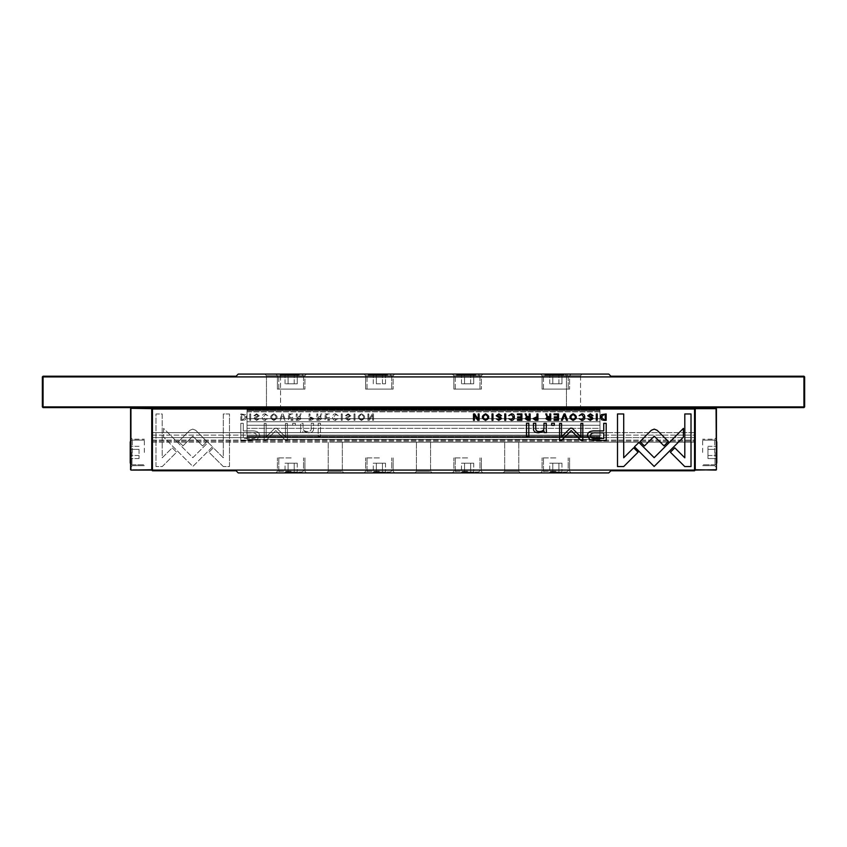 <?xml version="1.0" encoding="UTF-8"?>
<svg xmlns="http://www.w3.org/2000/svg" width="847" height="847" viewBox="0 0 847 847"><rect width="100%" height="100%" fill="white"/><g stroke="black" fill="none" stroke-linecap="round" stroke-linejoin="round"><path stroke-width="0.64" stroke-dasharray="4.24 3.18" d="M716.424 452.436L716.424 467.438L716.424 452.436M714.656 452.436L714.656 439.201L714.656 452.436M702.661 452.436L702.661 439.201L702.661 452.436M716.774 463.023L716.774 441.848M707.954 449.386L707.954 458.555L707.954 446.327L707.954 455.495L707.954 449.386L716.774 449.386L716.774 458.555L716.774 446.327L716.774 458.555L716.774 446.327L716.774 449.386L707.954 449.386M707.954 458.555L707.954 455.495L707.954 458.555L716.774 458.555L707.954 458.555M707.954 446.327L716.774 446.327L707.954 446.327M707.954 455.495L716.774 455.495L707.954 455.495M716.424 469.736L716.064 408.678L716.424 469.736L695.249 470.085L695.249 408.678L716.424 408.678M694.54 408.328L694.54 409.027L695.249 409.027L694.54 408.328L695.249 409.027L694.54 408.328L152.46 408.328L694.54 408.328L152.46 408.328L151.751 409.027L151.751 432.626L151.751 409.027L695.249 409.027L695.249 470.085L695.249 409.027L695.249 442.208L695.249 409.027L151.751 409.027L151.751 470.085L151.751 408.328L130.576 408.678L130.936 470.085L152.46 470.085L152.46 409.027L694.54 409.027L694.54 470.085L152.46 470.085L152.46 470.794L236.101 470.794L238.219 472.912L608.781 472.912L610.899 470.794L694.54 470.794L694.54 470.085L695.249 470.085L694.54 470.794M716.064 470.085L695.249 469.736M716.064 408.328L695.249 408.678M130.576 452.436L130.576 467.438L130.576 452.436M132.344 452.436L132.344 439.201L132.344 452.436M144.339 452.436L144.339 439.201L144.339 452.436M130.226 441.848L130.226 463.023M139.046 449.386L139.046 458.555L139.046 449.386L130.226 449.386L130.226 458.555L130.226 446.327L130.226 458.555L130.226 446.327L130.226 449.386L139.046 449.386M139.046 458.555L130.226 458.555L139.046 458.555M139.046 455.495L130.226 455.495L139.046 455.495M139.046 446.327L130.226 446.327L139.046 446.327M151.751 469.736L130.576 469.736M130.936 470.085L130.576 408.678M130.936 408.328L151.751 408.678M566.431 375.676L566.431 407.619L580.544 407.619L566.431 407.619L580.544 407.619L566.431 407.619L566.431 375.676L580.544 375.676L566.431 375.676L580.544 375.676L580.544 407.619L580.544 375.676L566.431 375.676L564.843 374.088L582.133 374.088L580.544 375.676L582.133 374.088L564.843 374.088L566.431 375.676M564.843 374.088L582.133 374.088L564.843 374.088M266.456 375.676L266.456 407.619L280.569 407.619L266.456 407.619L280.569 407.619L266.456 407.619L266.456 375.676L280.569 375.676L266.456 375.676L280.569 375.676L280.569 407.619L280.569 375.676L266.456 375.676L264.867 374.088L282.157 374.088L280.569 375.676L282.157 374.088L264.867 374.088L266.456 375.676M264.867 374.088L282.157 374.088L264.867 374.088M275.804 374.088L277.393 375.676L277.393 389.091L304.92 389.091L277.393 389.091L304.92 389.091L277.393 389.091L277.393 375.676L304.92 375.676L277.393 375.676L304.92 375.676L277.393 375.676L275.804 374.088L306.508 374.088L304.92 375.676L304.92 389.091L304.92 375.676L306.508 374.088L275.804 374.088M452.266 374.088L453.854 375.676L453.854 389.091L481.382 389.091L453.854 389.091L481.382 389.091L453.854 389.091L453.854 375.676L481.382 375.676L453.854 375.676L481.382 375.676L453.854 375.676L452.266 374.088L482.97 374.088L481.382 375.676L481.382 389.091L481.382 375.676L482.97 374.088L452.266 374.088M364.03 374.088L365.618 375.676L365.618 389.091L393.146 389.091L365.618 389.091L393.146 389.091L365.618 389.091L365.618 375.676L393.146 375.676L365.618 375.676L393.146 375.676L365.618 375.676L364.03 374.088L394.734 374.088L393.146 375.676L393.146 389.091L393.146 375.676L394.734 374.088L364.03 374.088M540.492 374.088L542.08 375.676L542.08 389.091L569.608 389.091L542.08 389.091L569.608 389.091L542.08 389.091L542.08 375.676L569.608 375.676L542.08 375.676L569.608 375.676L542.08 375.676L540.492 374.088L571.196 374.088L569.608 375.676L569.608 389.091L569.608 375.676L571.196 374.088L540.492 374.088M278.801 376.735L278.801 389.091L303.512 389.091L278.801 389.091L303.512 389.091L278.801 389.091L278.801 376.735L303.512 376.735L303.512 389.091L303.512 376.735L278.801 376.735A1.768 1.768 0 0 1 280.569 374.977L301.744 374.977A1.768 1.768 0 0 1 303.512 376.735A1.768 1.768 0 0 0 301.744 374.977L280.569 374.977A1.768 1.768 0 0 0 278.801 376.735M455.263 376.735L455.263 389.091L479.963 389.091L455.263 389.091L479.963 389.091L455.263 389.091L455.263 376.735L479.963 376.735L479.963 389.091L479.963 376.735L455.263 376.735A1.768 1.768 0 0 1 457.031 374.977L478.206 374.977A1.768 1.768 0 0 1 479.963 376.735A1.768 1.768 0 0 0 478.206 374.977L457.031 374.977A1.768 1.768 0 0 0 455.263 376.735M367.037 376.735L367.037 389.091L391.738 389.091L367.037 389.091L391.738 389.091L367.037 389.091L367.037 376.735L391.738 376.735L391.738 389.091L391.738 376.735L367.037 376.735A1.768 1.768 0 0 1 368.794 374.977L389.969 374.977A1.768 1.768 0 0 1 391.738 376.735A1.768 1.768 0 0 0 389.969 374.977L368.794 374.977A1.768 1.768 0 0 0 367.037 376.735M543.488 376.735L543.488 389.091L568.199 389.091L543.488 389.091L568.199 389.091L543.488 389.091L543.488 376.735L568.199 376.735L568.199 389.091L568.199 376.735L543.488 376.735A1.768 1.768 0 0 1 545.256 374.977L566.431 374.977A1.768 1.768 0 0 1 568.199 376.735A1.768 1.768 0 0 0 566.431 374.977L545.256 374.977A1.768 1.768 0 0 0 543.488 376.735M804.65 406.909L43.059 406.909L43.059 376.915L803.941 376.915L803.941 407.619L804.65 406.909L804.65 376.915L803.941 376.206L610.899 376.206L608.781 374.088L238.219 374.088L236.101 376.206L43.059 376.206L42.35 376.915L42.35 406.909L43.059 407.619L803.941 407.619M804.65 376.915L803.941 376.206M599.962 408.328L599.962 410.086L599.962 407.619L599.962 409.493L599.962 407.619L247.038 407.619L247.038 410.086L247.038 408.328M599.962 407.619L247.038 407.619M376.333 383.797L385.501 383.797L376.333 383.797L376.333 374.977L385.501 374.977L373.273 374.977L385.501 374.977L373.273 374.977L376.333 374.977L376.333 383.797M552.784 383.797L561.953 383.797L549.735 383.797L558.904 383.797L552.784 383.797L552.784 374.977L561.953 374.977L549.735 374.977L561.953 374.977L549.735 374.977L552.784 374.977L552.784 383.797M561.953 383.797L558.904 383.797L561.953 383.797L561.953 374.977L561.953 383.797M464.558 383.797L473.727 383.797L461.499 383.797L470.667 383.797L464.558 383.797L464.558 374.977L473.727 374.977L461.499 374.977L473.727 374.977L461.499 374.977L464.558 374.977L464.558 383.797M288.096 383.797L297.265 383.797L285.047 383.797L294.216 383.797L288.096 383.797L288.096 374.977L297.265 374.977L285.047 374.977L297.265 374.977L285.047 374.977L288.096 374.977L288.096 383.797M473.727 383.797L470.667 383.797L473.727 383.797L473.727 374.977L473.727 383.797M297.265 383.797L294.216 383.797L297.265 383.797L297.265 374.977L297.265 383.797M385.501 383.797L385.501 374.977L385.501 383.797M382.442 383.797L382.442 374.977L382.442 383.797M373.273 383.797L373.273 374.977L373.273 383.797M549.735 383.797L549.735 374.977L549.735 383.797M558.904 383.797L558.904 374.977L558.904 383.797M461.499 383.797L461.499 374.977L461.499 383.797M470.667 383.797L470.667 374.977L470.667 383.797M285.047 383.797L285.047 374.977L285.047 383.797M294.216 383.797L294.216 374.977L294.216 383.797M42.35 376.915L43.059 376.206M43.059 407.619L42.35 406.909M599.962 409.493L247.038 409.493L247.038 418.662L247.038 409.493L599.962 409.493L247.038 409.493L599.962 409.493L599.962 418.662L599.962 409.493M599.962 411.854L247.038 411.854L247.038 410.086L247.038 411.854L599.962 411.854L599.962 410.086L599.962 411.854M247.038 418.662L599.962 418.662L247.038 418.662L599.962 418.662L599.962 410.901L247.038 410.901L247.038 421.732L247.038 418.662L247.038 421.732L599.962 421.732L599.962 410.901L247.038 410.901L247.038 421.732L599.962 421.732L599.962 418.662L247.038 418.662M599.962 425.268L599.962 421.732L599.962 425.268L599.962 421.732L247.038 421.732L599.962 421.732L247.038 421.732L599.962 421.732L599.962 428.338L599.962 425.268L599.962 428.338L247.038 428.338L247.038 421.732L599.962 421.732L247.038 421.732L247.038 425.268L599.962 425.268L247.038 425.268L599.962 425.268L599.962 437.507L247.038 437.507L247.038 428.338L247.038 439.381L247.038 436.914L247.038 439.381L247.038 437.507L599.962 437.507L599.962 439.381L247.038 439.381L599.962 439.381L599.962 435.146L247.038 435.146L247.038 436.914L247.038 435.146L599.962 435.146L599.962 437.507L247.038 437.507L599.962 437.507L599.962 439.381L247.038 439.381L599.962 439.381L599.962 428.338L247.038 428.338L247.038 425.268L599.962 425.268L247.038 425.268L247.038 421.732L247.038 436.099L247.038 409.387L247.038 410.901L247.038 409.387L247.038 410.901L599.962 410.901L599.962 432.626L695.249 432.626L151.751 432.626L151.751 435.125L151.751 432.626L599.962 432.626L599.962 436.099L247.038 436.099L247.038 437.613L695.249 437.613L151.751 437.613L151.751 435.125L151.751 442.208L151.751 437.613L599.962 437.613L247.038 437.613L247.038 410.901L599.962 410.901L599.962 409.387L247.038 409.387L599.962 409.387L599.962 437.613L247.038 437.613L247.038 436.099L247.038 437.613L151.751 437.613L695.249 437.613L247.038 437.613L599.962 437.613L599.962 436.099L247.038 436.099L599.962 436.099L599.962 428.338L247.038 428.338L599.962 428.338L599.962 437.613L599.962 436.099L247.038 436.099L247.038 425.268L599.962 425.268M311.558 420.345L309.07 420.345L309.07 413.929L310.023 413.929L310.023 416.745L313.877 418.577L311.558 420.345L313.877 418.577L310.023 416.745L310.023 413.929L309.07 413.929L309.07 420.345L311.558 420.345M267.8 415.655L265.196 414.554L263.248 417.126L265.196 419.763L267.779 418.662L265.291 420.44C263.301 420.398 262.284 419.276 262.231 417.095C262.263 414.935 263.248 413.844 265.196 413.812L267.8 415.655L265.196 413.812C263.248 413.844 262.263 414.935 262.231 417.095C262.284 419.276 263.301 420.398 265.291 420.44L267.779 418.662L265.196 419.763L263.248 417.126L265.196 414.554L267.8 415.655M342.23 413.929L342.23 420.345L341.277 420.345L341.277 413.929L342.23 413.929L341.277 413.929L341.277 420.345L342.23 420.345L342.23 413.929M192.756 429.111L195.678 430.287L206.954 441.583L202.571 445.967L192.777 436.152L182.994 445.871L178.611 441.488L189.876 430.287L192.756 429.111L189.876 430.287L178.611 441.488L182.994 445.871L192.777 436.152L202.571 445.967L206.954 441.583L195.678 430.287L192.756 429.111M250.776 440.525L240.802 440.525L240.802 423.331L243.258 423.331L243.258 430.901L250.86 430.901C256.768 430.604 259.669 432.266 259.553 435.866L257.043 439.741L250.776 440.525L257.043 439.741L259.553 435.866C259.669 432.266 256.768 430.604 250.86 430.901L243.258 430.901L243.258 423.331L240.802 423.331L240.802 440.525L250.776 440.525M346.465 415.803L345.449 415.718L348.128 413.812L350.817 415.771L346.529 418.683L348.117 419.731L350.584 418.852L348.212 420.44L345.523 418.63L346.296 417.338L349.832 415.686L348.106 414.575L346.465 415.803L348.106 414.575L349.832 415.686L346.296 417.338L345.523 418.63L348.212 420.44L350.584 418.852L348.117 419.731L346.529 418.683L350.817 415.771L348.128 413.812L345.449 415.718L346.465 415.803M367.916 413.929L368.794 413.929L368.794 419.371L372.341 413.929L373.506 413.929L373.506 420.345L372.648 420.345L372.648 415.115L369.271 420.345L367.916 420.345L367.916 413.929L367.916 420.345L369.271 420.345L372.648 415.115L372.648 420.345L373.506 420.345L373.506 413.929L372.341 413.929L368.794 419.371L368.794 413.929L367.916 413.929M300.696 429.598L300.696 423.331L303.046 423.331L303.046 428.434C303.194 430.424 304.719 431.472 307.62 431.557C310.087 431.568 311.294 430.562 311.241 428.529L311.241 423.331L313.549 423.331L313.549 428.804C313.559 431.462 311.76 432.796 308.17 432.796L302.951 430.985L302.803 432.595L300.505 432.595L300.696 429.598L300.505 432.595L302.803 432.595L302.951 430.985L308.17 432.796C311.76 432.796 313.559 431.462 313.549 428.804L313.549 423.331L311.241 423.331L311.241 428.529C311.294 430.562 310.087 431.568 307.62 431.557C304.719 431.472 303.194 430.424 303.046 428.434L303.046 423.331L300.696 423.331L300.696 429.598M292.681 423.331L295.37 423.331L295.37 425.342L292.681 425.342L292.681 423.331L292.681 425.342L295.37 425.342L295.37 423.331L292.681 423.331M212.512 446.782L192.851 466.464L163.598 437.158L163.598 428.391L192.841 457.687L208.066 442.462L212.512 446.782L208.066 442.462L192.841 457.687L163.598 428.391L163.598 437.158L192.83 466.464L212.512 446.782M273.867 420.44C269.579 418.227 269.579 416.015 273.867 413.812C278.155 416.015 278.155 418.227 273.867 420.44C278.155 418.227 278.155 416.015 273.867 413.812C269.579 416.015 269.579 418.227 273.867 420.44M361.457 420.44C357.169 418.227 357.169 416.015 361.457 413.812C365.735 416.015 365.735 418.227 361.457 420.44C365.735 418.227 365.735 416.015 361.457 413.812C357.169 416.015 357.169 418.227 361.457 420.44M338.197 415.655L335.603 414.554L333.654 417.126L335.603 419.763L338.175 418.662L335.687 420.44C333.707 420.398 332.691 419.276 332.638 417.095C332.67 414.935 333.654 413.844 335.603 413.812L338.197 415.655L335.603 413.812C333.654 413.844 332.67 414.935 332.638 417.095C332.691 419.276 333.707 420.398 335.687 420.44L338.175 418.662L335.603 419.763L333.654 417.126L335.603 414.554L338.197 415.655M254.936 415.803L253.92 415.718L256.609 413.812L259.298 415.771L255.011 418.683L256.599 419.731L259.055 418.852L256.683 420.44L253.994 418.63L254.767 417.338L258.303 415.686L256.577 414.575L254.936 415.803L256.577 414.575L258.303 415.686L254.767 417.338L253.994 418.63L256.683 420.44L259.055 418.852L256.599 419.731L255.011 418.683L259.298 415.771L256.609 413.812L253.92 415.718L254.936 415.803M325.1 413.929L329.599 413.929L329.599 414.691L326.053 414.691L326.053 416.872L329.367 416.872L329.367 417.635L326.053 417.635L326.053 419.583L329.515 419.583L329.515 420.345L325.1 420.345L325.1 413.929L325.1 420.345L329.515 420.345L329.515 419.583L326.053 419.583L326.053 417.635L329.367 417.635L329.367 416.872L326.053 416.872L326.053 414.691L329.599 414.691L329.599 413.929L325.1 413.929M318.197 423.331L320.505 423.331L320.505 436.607L318.197 436.607L318.197 423.331L318.197 436.607L320.505 436.607L320.505 423.331L318.197 423.331M155.986 466.559L155.986 413.961L162.19 413.961L162.19 457.835L172.216 447.819L176.6 452.203L162.243 466.559L155.986 466.559L162.243 466.559L176.6 452.203L172.216 447.819L162.19 457.835L162.19 413.961L155.986 413.961L155.986 466.559M298.779 420.345L296.27 420.345L296.27 413.929L297.212 413.929L297.212 416.819L299.859 416.173L300.283 413.929L301.299 413.929L299.838 417.148L301.14 418.662L298.779 420.345L301.14 418.662L299.838 417.148L301.299 413.929L300.283 413.929L299.859 416.173L298.409 416.819L297.212 416.819L297.212 413.929L296.27 413.929L296.27 420.345L298.779 420.345M250.701 413.929L250.701 420.345L249.749 420.345L249.749 413.929L250.701 413.929L249.749 413.929L249.749 420.345L250.701 420.345L250.701 413.929M288.467 413.929L292.956 413.929L292.956 414.691L289.42 414.691L289.42 416.872L292.734 416.872L292.734 417.635L289.42 417.635L289.42 419.583L292.882 419.583L292.882 420.345L288.467 420.345L288.467 413.929L288.467 420.345L292.882 420.345L292.882 419.583L289.42 419.583L289.42 417.635L292.734 417.635L292.734 416.872L289.42 416.872L289.42 414.691L292.956 414.691L292.956 413.929L288.467 413.929M354.978 413.929L354.978 420.345L354.025 420.345L354.025 413.929L354.978 413.929L354.025 413.929L354.025 420.345L354.978 420.345L354.978 413.929M283.004 413.929L285.661 420.345L284.634 420.345L282.527 414.924L280.548 420.345L279.478 420.345L281.956 413.929L283.004 413.929L281.956 413.929L279.478 420.345L280.548 420.345L282.527 414.924L284.634 420.345L285.661 420.345L283.004 413.929M276.725 428.201L285.46 436.851L285.46 423.468L287.419 423.468L287.419 440.376L285.46 440.376L275.815 430.562L266.159 440.376L264.179 440.376L264.179 423.468L266.138 423.468L266.138 436.872L274.894 428.201L276.725 428.201L274.894 428.201L266.138 436.872L266.138 423.468L264.179 423.468L264.179 440.376L266.159 440.376L275.815 430.562L285.46 440.376L287.419 440.376L287.419 423.468L285.46 423.468L285.46 436.851L276.725 428.201M319.372 420.345L316.863 420.345L316.863 413.929L317.816 413.929L317.816 416.819L320.452 416.173L320.875 413.929L321.892 413.929L320.431 417.148L321.733 418.662L319.372 420.345L321.733 418.662L320.431 417.148L321.892 413.929L320.875 413.929L320.452 416.173L319.012 416.819L317.816 416.819L317.816 413.929L316.863 413.929L316.863 420.345L319.372 420.345M242.824 420.345L240.823 420.345L240.823 413.929L245.694 414.681L246.572 417.042L245.344 419.784L242.824 420.345L245.344 419.784L246.572 417.042L245.694 414.681L240.823 413.929L240.823 420.345L242.824 420.345M223.301 466.559L208.934 452.192L213.317 447.809L223.29 457.782L223.29 413.961L229.495 413.961L229.495 466.559L223.301 466.559L229.495 466.559L229.495 413.961L223.29 413.961L223.29 457.782L213.317 447.809L208.934 452.192L223.301 466.559M335.274 471.324L342.326 471.324L343.914 472.912L326.624 472.912L343.914 472.912L326.624 472.912L343.914 472.912L342.326 471.324L328.213 471.324L326.624 472.912L328.213 471.324L335.274 471.324M335.274 442.208L695.249 442.208L335.274 442.208M423.5 471.324L430.562 471.324L432.15 472.912L414.85 472.912L432.15 472.912L414.85 472.912L432.15 472.912L430.562 471.324L416.438 471.324L414.85 472.912L416.438 471.324L423.5 471.324M291.156 472.023L301.744 472.023L291.156 472.023M291.156 472.912L275.804 472.912L291.156 472.912M291.156 471.324L277.393 471.324L291.156 471.324M291.156 457.909L277.393 457.909L291.156 457.909M379.382 472.023L389.969 472.023L379.382 472.023M379.382 472.912L364.03 472.912L379.382 472.912M379.382 471.324L365.618 471.324L379.382 471.324M379.382 457.909L365.618 457.909L379.382 457.909M467.618 472.023L478.206 472.023L467.618 472.023M467.618 472.912L452.266 472.912L467.618 472.912M467.618 471.324L453.854 471.324L467.618 471.324M467.618 457.909L453.854 457.909L467.618 457.909M511.726 471.324L518.788 471.324L520.376 472.912L503.086 472.912L520.376 472.912L503.086 472.912L520.376 472.912L518.788 471.324L504.674 471.324L503.086 472.912L504.674 471.324L518.788 471.324L511.726 471.324M555.844 472.023L566.431 472.023L555.844 472.023M555.844 472.912L540.492 472.912L555.844 472.912M555.844 471.324L542.08 471.324L555.844 471.324M555.844 457.909L542.08 457.909L555.844 457.909M152.46 408.328L151.751 409.027L152.46 408.328L151.751 409.027L151.751 470.085L152.46 470.794M151.751 442.208L339.509 442.208L151.751 442.208M288.096 472.023L297.265 472.023L285.047 472.023L297.265 472.023L285.047 472.023L288.096 472.023L288.096 463.203L297.265 463.203L297.265 472.023L297.265 463.203L294.216 463.203L294.216 472.023L294.216 463.203L285.047 463.203L288.096 463.203L288.096 472.023L288.096 463.203L285.047 463.203L285.047 472.023L285.047 463.203L288.096 463.203L288.096 472.023M376.333 472.023L385.501 472.023L373.273 472.023L385.501 472.023L373.273 472.023L376.333 472.023L376.333 463.203L385.501 463.203L385.501 472.023L385.501 463.203L382.442 463.203L382.442 472.023L382.442 463.203L373.273 463.203L376.333 463.203L376.333 472.023L376.333 463.203L373.273 463.203L373.273 472.023L373.273 463.203L376.333 463.203L376.333 472.023M464.558 472.023L473.727 472.023L461.499 472.023L473.727 472.023L461.499 472.023L464.558 472.023L464.558 463.203L473.727 463.203L473.727 472.023L473.727 463.203L470.667 463.203L470.667 472.023L470.667 463.203L461.499 463.203L464.558 463.203L464.558 472.023L464.558 463.203L461.499 463.203L461.499 472.023L461.499 463.203L464.558 463.203L464.558 472.023M552.784 472.023L561.953 472.023L549.735 472.023L561.953 472.023L549.735 472.023L552.784 472.023L552.784 463.203L561.953 463.203L561.953 472.023L561.953 463.203L558.904 463.203L558.904 472.023L558.904 463.203L549.735 463.203L552.784 463.203L552.784 472.023L552.784 463.203L549.735 463.203L549.735 472.023L549.735 463.203L552.784 463.203L552.784 472.023M558.904 463.203L558.904 472.023L558.904 463.203L561.953 463.203L552.784 463.203L558.904 463.203M470.667 463.203L470.667 472.023L470.667 463.203L473.727 463.203L464.558 463.203L470.667 463.203M382.442 463.203L382.442 472.023L382.442 463.203L385.501 463.203L376.333 463.203L382.442 463.203M294.216 463.203L294.216 472.023L294.216 463.203L297.265 463.203L288.096 463.203L294.216 463.203M599.962 409.387L599.962 410.901L599.962 409.387L247.038 409.387L599.962 409.387M485.543 413.812C489.831 416.015 489.831 418.227 485.543 420.44M485.553 414.554C488.497 416.3 488.497 418.026 485.553 419.731M508.803 415.655L511.397 413.812C513.346 413.844 514.33 414.935 514.362 417.095C514.309 419.276 513.293 420.398 511.313 420.44L508.825 418.662L511.397 419.763L513.346 417.126L511.397 414.554L508.803 415.655M592.064 415.803L590.423 414.575L588.697 415.686L592.233 417.338L593.006 418.63L590.317 420.44L587.945 418.852L590.401 419.731L591.989 418.683L587.702 415.771L590.391 413.812L593.08 415.718L592.064 415.803M521.9 413.929L521.9 420.345L517.485 420.345L517.485 419.583L520.947 419.583L520.947 417.635L517.633 417.635L517.633 416.872L520.947 416.872L520.947 414.691L517.401 414.691L517.401 413.929L521.9 413.929M528.803 423.331L528.803 436.607L526.495 436.607L526.495 423.331L528.803 423.331M691.014 466.559L684.757 466.559L670.401 452.203L674.784 447.819L684.81 457.835L684.81 413.961L691.014 413.961L691.014 466.559M573.133 413.812C577.421 416.015 577.421 418.227 573.133 420.44M573.144 414.554C576.076 416.3 576.076 418.026 573.144 419.731M634.488 446.782L638.934 442.462L654.159 457.687L683.402 428.391L683.402 437.158L654.17 466.464L634.488 446.782M554.319 423.331L554.319 425.342L551.63 425.342L551.63 423.331L554.319 423.331M546.304 429.598L546.495 432.595L544.197 432.595L544.049 430.985L538.83 432.796C535.24 432.796 533.441 431.462 533.451 428.804L533.451 423.331L535.759 423.331L535.759 428.529C535.706 430.562 536.913 431.568 539.38 431.557C542.281 431.472 543.806 430.424 543.954 428.434L543.954 423.331L546.304 423.331L546.304 429.598M479.084 413.929L479.084 420.345L477.729 420.345L474.352 415.115L474.352 420.345L473.494 420.345L473.494 413.929L474.659 413.929L478.206 419.371L478.206 413.929L479.084 413.929M500.535 415.803L498.894 414.575L497.168 415.686L500.704 417.338L501.477 418.63L498.788 420.44L496.416 418.852L498.883 419.731L500.471 418.683L496.183 415.771L498.872 413.812L501.551 415.718L500.535 415.803M548.221 420.345L545.86 418.662L547.162 417.148L545.701 413.929L546.717 413.929L547.141 416.173L548.591 416.819L549.788 416.819L549.788 413.929L550.73 413.929L550.73 420.345L548.221 420.345M546.876 418.577L549.788 417.603L549.788 419.53L546.876 418.577M596.299 413.929L597.251 413.929L597.251 420.345L596.299 420.345L596.299 413.929M558.533 413.929L558.533 420.345L554.118 420.345L554.118 419.583L557.58 419.583L557.58 417.635L554.266 417.635L554.266 416.872L557.58 416.872L557.58 414.691L554.044 414.691L554.044 413.929L558.533 413.929M492.022 413.929L492.975 413.929L492.975 420.345L492.022 420.345L492.022 413.929M563.996 413.929L565.044 413.929L567.522 420.345L566.452 420.345L564.473 414.924L562.366 420.345L561.339 420.345L563.996 413.929M570.275 428.201L572.106 428.201L580.862 436.872L580.862 423.468L582.821 423.468L582.821 440.376L580.841 440.376L571.185 430.562L561.54 440.376L559.581 440.376L559.581 423.468L561.54 423.468L561.54 436.851L570.275 428.201M596.224 440.525L589.957 439.741L587.447 435.866C587.331 432.266 590.232 430.604 596.14 430.901L603.742 430.901L603.742 423.331L606.198 423.331L606.198 440.525L596.224 440.525M590.613 435.697C590.571 433.473 592.519 432.531 596.447 432.881L603.742 432.881L603.742 438.524L596.447 438.524C592.498 438.873 590.55 437.931 590.613 435.697M654.244 429.111L657.124 430.287L668.389 441.488L664.006 445.871L654.223 436.152L644.429 445.967L640.046 441.583L651.322 430.287L654.244 429.111M504.77 413.929L505.723 413.929L505.723 420.345L504.77 420.345L504.77 413.929M579.2 415.655L581.804 413.812C583.752 413.844 584.737 414.935 584.769 417.095C584.716 419.276 583.699 420.398 581.709 420.44L579.221 418.662L581.804 419.763L583.752 417.126L581.804 414.554L579.2 415.655M527.628 420.345L525.267 418.662L526.569 417.148L525.108 413.929L526.125 413.929L526.548 416.173L527.988 416.819L529.184 416.819L529.184 413.929L530.137 413.929L530.137 420.345L527.628 420.345M526.283 418.577L529.184 417.603L529.184 419.53L526.283 418.577M535.442 420.345L533.123 418.577L536.977 416.745L536.977 413.929L537.93 413.929L537.93 420.345L535.442 420.345M534.129 418.556L536.977 417.539L536.977 419.604L534.129 418.556M604.176 420.345L601.656 419.784L600.428 417.042L601.306 414.681L606.177 413.929L606.177 420.345L604.176 420.345M601.423 417.042L603.71 414.691L605.224 414.691L605.224 419.636L603.869 419.636L601.423 417.042M623.699 466.559L617.505 466.559L617.505 413.961L623.71 413.961L623.71 457.782L633.683 447.809L638.066 452.192L623.699 466.559M361.447 419.731C364.39 418.005 364.39 416.279 361.447 414.554C358.503 416.3 358.503 418.026 361.447 419.731C358.503 418.026 358.503 416.3 361.447 414.554C364.39 416.279 364.39 418.005 361.447 419.731M273.856 419.731C276.8 418.005 276.8 416.279 273.856 414.554C270.924 416.3 270.924 418.026 273.856 419.731C270.924 418.026 270.924 416.3 273.856 414.554C276.8 416.279 276.8 418.005 273.856 419.731M300.124 418.577L297.212 417.603L297.212 419.53L300.124 418.577L297.212 419.53L297.212 417.603L300.124 418.577M256.387 435.697C256.429 433.473 254.481 432.531 250.553 432.881L243.258 432.881L243.258 438.524L250.553 438.524C254.502 438.873 256.45 437.931 256.387 435.697C256.45 437.931 254.502 438.873 250.553 438.524L243.258 438.524L243.258 432.881L250.553 432.881C254.481 432.531 256.429 433.473 256.387 435.697M320.717 418.577L317.816 417.603L317.816 419.53L320.717 418.577L317.816 419.53L317.816 417.603L320.717 418.577M312.871 418.556L310.023 417.539L310.023 419.604L312.871 418.556L310.023 419.604L310.023 417.539L312.871 418.556M245.577 417.042L243.29 414.691L241.776 414.691L241.776 419.636L243.131 419.636L245.577 417.042L243.131 419.636L241.776 419.636L241.776 414.691L243.29 414.691L245.577 417.042M715.006 452.436L715.006 464.791L715.006 452.436M131.994 452.436L131.994 464.791L131.994 452.436M599.962 410.086L247.038 410.086L599.962 410.086M599.962 436.914L247.038 436.914L599.962 436.914M291.156 470.265L303.512 470.265L291.156 470.265M379.382 470.265L391.738 470.265L379.382 470.265M467.618 470.265L455.263 470.265L467.618 470.265M555.844 470.265L568.199 470.265L555.844 470.265M151.751 440.112L695.249 440.112L151.751 440.112M151.751 435.125L695.249 435.125L151.751 435.125M714.656 439.201L716.424 437.444L714.656 439.201L702.661 439.201L714.656 439.201M715.006 464.791L702.661 464.791L715.006 464.791L716.424 464.082L715.006 464.791M715.006 440.091L716.424 440.789L715.006 440.091L702.661 440.091L715.006 440.091M702.661 465.67L714.656 465.67L716.424 467.438L714.656 465.67L702.661 465.67M132.344 439.201L130.576 437.444L132.344 439.201L144.339 439.201L132.344 439.201M131.994 464.791L144.339 464.791L131.994 464.791L130.576 464.082L131.994 464.791M131.994 440.091L130.576 440.789L131.994 440.091L144.339 440.091L131.994 440.091M144.339 465.67L132.344 465.67L130.576 467.438L132.344 465.67L144.339 465.67M328.213 442.208L328.213 471.324L328.213 442.208M416.438 442.208L416.438 471.324L416.438 442.208M303.512 470.265C303.882 470.657 303.29 471.25 301.744 472.023C303.29 471.25 303.882 470.657 303.512 470.265L303.512 457.909L303.512 470.265M277.393 471.324L275.804 472.912L277.393 471.324L277.393 457.909L277.393 471.324M391.738 470.265C392.087 470.71 391.494 471.292 389.969 472.023C391.494 471.292 392.087 470.71 391.738 470.265L391.738 457.909L391.738 470.265M365.618 471.324L364.03 472.912L365.618 471.324L365.618 457.909L365.618 471.324M479.963 470.265C480.313 470.71 479.73 471.292 478.206 472.023C479.73 471.292 480.313 470.71 479.963 470.265L479.963 457.909L479.963 470.265M453.854 471.324L452.266 472.912L453.854 471.324L453.854 457.909L453.854 471.324M504.674 442.208L504.674 471.324L504.674 442.208M568.199 470.265C568.57 470.657 567.977 471.25 566.431 472.023C567.977 471.25 568.57 470.657 568.199 470.265L568.199 457.909L568.199 470.265M542.08 471.324L540.492 472.912L542.08 471.324L542.08 457.909L542.08 471.324M151.751 441.149L695.249 441.149L151.751 441.149M569.608 457.909L569.608 471.324L571.196 472.912L569.608 471.324L569.608 457.909M543.488 470.265L543.488 457.909L543.488 470.265C543.118 470.657 543.71 471.25 545.256 472.023C543.71 471.25 543.118 470.657 543.488 470.265M518.788 442.208L518.788 471.324L518.788 442.208M481.382 457.909L481.382 471.324L482.97 472.912L481.382 471.324L481.382 457.909M393.146 457.909L393.146 471.324L394.734 472.912L393.146 471.324L393.146 457.909M304.92 457.909L304.92 471.324L306.508 472.912L304.92 471.324L304.92 457.909M455.263 470.265L455.263 457.909L455.263 470.265C454.913 470.71 455.506 471.292 457.031 472.023C455.506 471.292 454.913 470.71 455.263 470.265M367.037 470.265L367.037 457.909L367.037 470.265C366.687 470.71 367.27 471.292 368.794 472.023C367.27 471.292 366.687 470.71 367.037 470.265M278.801 470.265L278.801 457.909L278.801 470.265C278.43 470.657 279.023 471.25 280.569 472.023C279.023 471.25 278.43 470.657 278.801 470.265M430.562 442.208L430.562 471.324L430.562 442.208M342.326 442.208L342.326 471.324L342.326 442.208"/><path stroke-width="1.27" d="M716.774 441.848L716.774 463.023M695.249 408.678L716.424 408.678L716.424 469.736L716.064 408.678L695.249 408.678L695.249 470.085L716.424 469.736M695.249 469.736L716.064 470.085M130.226 463.023L130.226 441.848M130.936 470.085L130.936 408.328L151.751 408.328L151.751 470.085L130.936 470.085L151.751 469.736M130.576 469.736L130.576 408.678M151.751 408.678L130.936 408.328M804.65 406.909L803.941 407.619L804.65 406.909L804.65 376.915L43.059 376.915L43.059 406.909L803.941 406.909L803.941 376.206L804.65 376.915M803.941 407.619L43.059 407.619L42.35 406.909L42.35 376.915L43.059 376.206L236.101 376.206L238.219 374.088L608.781 374.088L610.899 376.206L803.941 376.206M43.059 376.206L42.35 376.915M42.35 406.909L43.059 407.619M599.962 407.619L599.962 408.328M247.038 408.328L247.038 407.619M535.442 420.345L537.93 420.345L537.93 413.929L536.977 413.929L536.977 416.745L533.123 418.577L535.442 420.345M579.2 415.655L581.804 414.554L583.752 417.126L581.804 419.763L579.221 418.662L581.709 420.44C583.699 420.398 584.716 419.276 584.769 417.095C584.737 414.935 583.752 413.844 581.804 413.812L579.2 415.655M504.77 413.929L504.77 420.345L505.723 420.345L505.723 413.929L504.77 413.929M654.244 429.111L651.322 430.287L640.046 441.583L644.429 445.967L654.223 436.152L664.006 445.871L668.389 441.488L657.124 430.287L654.244 429.111M596.224 440.525L606.198 440.525L606.198 423.331L603.742 423.331L603.742 430.901L596.14 430.901C590.232 430.604 587.331 432.266 587.447 435.866L589.957 439.741L596.224 440.525M500.535 415.803L501.551 415.718L498.872 413.812L496.183 415.771L500.471 418.683L498.883 419.731L496.416 418.852L498.788 420.44L501.477 418.63L500.704 417.338L497.168 415.686L498.894 414.575L500.535 415.803M479.084 413.929L478.206 413.929L478.206 419.371L474.659 413.929L473.494 413.929L473.494 420.345L474.352 420.345L474.352 415.115L477.729 420.345L479.084 420.345L479.084 413.929M546.304 429.598L546.304 423.331L543.954 423.331L543.954 428.434C543.806 430.424 542.281 431.472 539.38 431.557C536.913 431.568 535.706 430.562 535.759 428.529L535.759 423.331L533.451 423.331L533.451 428.804C533.441 431.462 535.24 432.796 538.83 432.796L544.049 430.985L544.197 432.595L546.495 432.595L546.304 429.598M554.319 423.331L551.63 423.331L551.63 425.342L554.319 425.342L554.319 423.331M634.488 446.782L654.149 466.464L683.402 437.158L683.402 428.391L654.159 457.687L638.934 442.462L634.488 446.782M573.133 420.44C577.421 418.227 577.421 416.015 573.133 413.812C568.845 416.015 568.845 418.227 573.133 420.44C568.845 418.227 568.845 416.015 573.133 413.812M152.46 470.085L694.54 470.085L694.54 409.027L152.46 409.027L152.46 470.085L151.751 470.085L152.46 470.794L152.46 470.085M485.543 420.44C489.831 418.227 489.831 416.015 485.543 413.812C481.265 416.015 481.265 418.227 485.543 420.44C481.265 418.227 481.265 416.015 485.543 413.812M508.803 415.655L511.397 414.554L513.346 417.126L511.397 419.763L508.825 418.662L511.313 420.44C513.293 420.398 514.309 419.276 514.362 417.095C514.33 414.935 513.346 413.844 511.397 413.812L508.803 415.655M592.064 415.803L593.08 415.718L590.391 413.812L587.702 415.771L591.989 418.683L590.401 419.731L587.945 418.852L590.317 420.44L593.006 418.63L592.233 417.338L588.697 415.686L590.423 414.575L592.064 415.803M521.9 413.929L517.401 413.929L517.401 414.691L520.947 414.691L520.947 416.872L517.633 416.872L517.633 417.635L520.947 417.635L520.947 419.583L517.485 419.583L517.485 420.345L521.9 420.345L521.9 413.929M528.803 423.331L526.495 423.331L526.495 436.607L528.803 436.607L528.803 423.331M691.014 466.559L691.014 413.961L684.81 413.961L684.81 457.835L674.784 447.819L670.401 452.203L684.757 466.559L691.014 466.559M548.221 420.345L550.73 420.345L550.73 413.929L549.788 413.929L549.788 416.819L547.141 416.173L546.717 413.929L545.701 413.929L547.162 417.148L545.86 418.662L548.221 420.345M596.299 413.929L596.299 420.345L597.251 420.345L597.251 413.929L596.299 413.929M558.533 413.929L554.044 413.929L554.044 414.691L557.58 414.691L557.58 416.872L554.266 416.872L554.266 417.635L557.58 417.635L557.58 419.583L554.118 419.583L554.118 420.345L558.533 420.345L558.533 413.929M492.022 413.929L492.022 420.345L492.975 420.345L492.975 413.929L492.022 413.929M563.996 413.929L561.339 420.345L562.366 420.345L564.473 414.924L566.452 420.345L567.522 420.345L565.044 413.929L563.996 413.929M570.275 428.201L561.54 436.851L561.54 423.468L559.581 423.468L559.581 440.376L561.54 440.376L571.185 430.562L580.841 440.376L582.821 440.376L582.821 423.468L580.862 423.468L580.862 436.872L572.106 428.201L570.275 428.201M527.628 420.345L530.137 420.345L530.137 413.929L529.184 413.929L529.184 416.819L526.548 416.173L526.125 413.929L525.108 413.929L526.569 417.148L525.267 418.662L527.628 420.345M604.176 420.345L606.177 420.345L606.177 413.929L601.306 414.681L600.428 417.042L601.656 419.784L604.176 420.345M623.699 466.559L638.066 452.192L633.683 447.809L623.71 457.782L623.71 413.961L617.505 413.961L617.505 466.559L623.699 466.559M694.54 470.794L695.249 470.085L694.54 470.794L610.899 470.794L608.781 472.912L238.219 472.912L236.101 470.794L152.46 470.794M152.46 408.328L151.751 409.027L152.46 408.328L694.54 408.328L695.249 409.027L694.54 408.328M485.553 419.731C482.61 418.005 482.61 416.279 485.553 414.554C482.61 416.279 482.61 418.005 485.553 419.731C488.497 418.026 488.497 416.3 485.553 414.554M573.144 419.731C570.2 418.005 570.2 416.279 573.144 414.554C570.2 416.279 570.2 418.005 573.144 419.731C576.076 418.026 576.076 416.3 573.144 414.554M548.39 417.603L546.876 418.577L549.788 419.53L549.788 417.603L548.39 417.603M596.447 432.881C592.519 432.531 590.571 433.473 590.613 435.697C590.55 437.931 592.498 438.873 596.447 438.524L603.742 438.524L603.742 432.881L596.447 432.881M527.797 417.603L526.283 418.577L529.184 419.53L529.184 417.603L527.797 417.603M535.6 417.539L534.129 418.556L536.977 419.604L536.977 417.539L535.6 417.539M603.71 414.691L601.423 417.042L603.869 419.636L605.224 419.636L605.224 414.691L603.71 414.691"/></g></svg>
